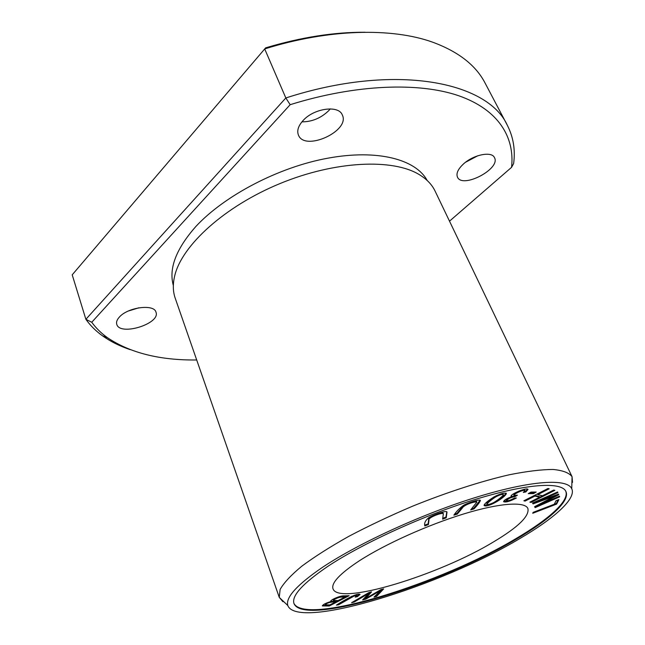 <?xml version="1.0" encoding="UTF-8"?>
<svg xmlns="http://www.w3.org/2000/svg" width="645" height="645" viewBox="0 0 645 645"><rect width="100%" height="100%" fill="white"/><g stroke="black" fill="none" stroke-linecap="round" stroke-linejoin="round"><path stroke-width="0.97" d="M365.159 32.25C334.078 32.081 300.892 37.289 265.619 47.867L72.208 274.826L85.874 319.307C90.34 325.588 95.912 331.103 102.571 335.868C110.545 341.528 119.728 346.115 130.121 349.63M449.509 221.171L511.566 167.337C514.904 137.208 498.496 109.755 458.918 95.815C419.29 82.076 356.137 84.108 290.161 104.692L91.751 322.258C95.984 328.071 101.209 333.215 107.417 337.666C130.137 352.944 159.895 360.378 196.701 359.983M91.751 322.258L85.874 319.307L285.84 97.967L264.692 48.931C328.95 28.767 391.934 27.558 432.61 42.167C458.474 51.697 475.978 65.363 485.137 83.165L507.349 125.315C487.878 81.754 395.248 62.517 285.84 97.967L290.161 104.692M556.611 504.1L558.901 499.617L556.054 500.705L554.273 504.245L533.125 512.372L532.722 513.283L556.611 504.1L556.321 503.479L533.117 512.396M559.658 496.827L559.392 496.19L538.438 505.43L558.78 494.723L558.522 494.118L536.962 501.858L557.893 492.619L557.619 491.95L532.552 503.019L533.044 503.898L555.055 495.965L534.6 506.696L535.132 507.639L559.658 496.827L559.368 496.199M357.386 596.657L360.071 594.448C357.653 592.682 345.664 599.173 336.416 605.131L338.617 604.784L354.274 595.948L357.088 595.577L355.161 597.117L357.386 596.657L356.629 596.149M349.106 595.706L344.156 595.859C340.778 595.399 330.82 599.624 330.692 601.253L331.022 601.511C325.87 603.043 322.976 604.518 322.331 605.921L329.256 606.018L349.106 595.706M565.657 491.03C570.011 500.568 548.556 519.475 516.169 538.486C441.72 583.153 307.681 625.465 294.217 603.905M493.917 541.671C439.447 574.929 338.698 606.002 333.014 588.837C331.07 583.04 339.778 573.736 359.128 560.932C384.976 544.178 427.941 524.845 464.207 513.791C500.069 502.842 524.974 501.35 527.892 508.494C529.61 516.024 518.282 527.086 493.917 541.671M484.951 505.882C489.95 506.801 505.745 496.94 506.381 493.425L506.365 493.385C504.245 492.578 500.101 493.772 493.933 496.964C487.418 501.157 484.137 504.003 484.097 505.503L484.951 505.882L484.097 505.075M536.213 492.046L531.012 492.079L528.263 493.651L533.48 493.61L536.213 492.046M383.662 588.901L381.042 589.546L365.659 598.487L371.576 591.868L369.061 592.481L351.606 602.688L354.226 602.035L368.642 593.424L362.603 599.947L365.699 599.173L380.687 590.465L373.979 597.109L376.575 596.456L383.662 588.901M428.425 524.57L428.973 520.176C427.135 517.943 442.381 511.985 443.349 513.799L442.631 519.16L446.235 517.798L446.985 512.299C447.614 509.856 435.262 513.944 428.941 517.54C425.41 520.362 424.031 523.159 424.813 525.949L428.425 524.57L428.135 523.861L424.91 525.086M525.869 491.933L528.013 489.426C527.062 487.04 510.042 494.296 511.082 496.279L512.009 496.602C506.744 498.472 503.938 500.165 503.608 501.697C505.696 502.608 509.945 501.383 516.371 497.996L514.573 498.037C510.348 500.31 507.679 501.165 506.567 500.593C508.123 498.65 510.969 497.303 515.113 496.561L517.443 495.175L514.121 495.376C513.315 493.989 524.45 489.103 524.941 490.603L523.337 492.441L525.869 491.933L525.554 491.256L524.474 491.474M457.281 514.089L462.207 508.196C463.723 504.874 475.115 501.141 476.816 502.116L470.656 509.929L474.035 508.873C477.445 505.309 479.574 502.528 480.412 500.536C480.662 498.843 468.52 502.399 463.61 505.293C459.603 508.179 456.354 511.461 453.862 515.153L457.281 514.089L456.982 513.388L454.749 514.081M542.437 495.771L553.732 490.031L554.877 490.337L531.085 502.423L529.876 502.157L539.623 497.198L534.939 496.07L525.103 501.084L523.861 500.802L548.008 488.483L549.185 488.805L537.785 494.618L542.437 495.771M282.945 601.737L279.261 597.367L280.123 589.433C283.832 582.854 291.048 575.114 301.771 566.213C314.478 556.78 330.135 546.831 348.76 536.366C368.738 525.852 390.12 515.75 412.897 506.059C447.316 492.159 481.073 481.251 509.316 474.76C526.941 471.253 541.558 469.496 553.168 469.471C562.835 470.407 569.132 472.809 572.059 476.687L572.518 482.379M279.261 597.367L175.214 298.2C172.86 291.476 172.707 283.937 174.771 275.576C181.963 245.398 224.541 206.376 279.978 183.575C335.384 160.694 393.087 158.38 419.46 174.722C426.813 179.205 432.021 184.655 435.085 191.089L572.059 476.687M328.216 566.1C363.57 542.776 424.87 514.791 476.195 499.157C527.546 483.428 561.642 481.63 565.883 491.458C570.543 500.947 549.169 519.886 516.435 539.075C440.793 584.491 303.456 627.343 293.975 603.526C291.427 595.803 302.844 583.322 328.216 566.1M519.765 538.599C440.72 585.95 297.442 630.657 287.807 605.51C285.404 597.455 297.216 584.555 323.242 566.818C359.918 542.55 423.983 513.194 477.55 496.86C531.359 480.34 566.915 478.397 571.631 488.531C576.896 498.408 554.111 518.491 519.765 538.599M511.566 167.337L513.622 163.564C515.468 149.89 513.38 137.143 507.349 125.315M463.295 164.128C473.253 154.727 491.756 150.93 494.457 157.598C501.044 168.764 462.328 189.058 457.466 177.109C456.007 173.521 457.95 169.2 463.295 164.128M303.029 120.599C313.857 108.239 338.722 104.837 342.31 114.955C350.566 130.991 304.625 151.922 298.409 135.023C296.756 130.701 298.296 125.888 303.029 120.599M119.365 317.09C127.887 307.149 154.22 303.779 155.977 312.164C160.807 323.653 119.841 336.44 116.753 324.306C116.108 322.113 116.971 319.702 119.365 317.09M427.175 180.479C415.88 159.396 377.68 149.035 328.055 158.154C278.567 167.071 224.468 195.653 195.887 226.451C176.109 248.889 168.587 268.554 173.336 285.437M335.827 601.777L329.837 604.889L325.306 604.849C326.652 602.994 330.159 601.97 335.827 601.777L335.594 601.148L330.99 601.414M340.495 597.181L345.035 596.988L338.173 600.551L333.384 600.447C334.013 599.479 335.86 598.504 338.939 597.504L340.495 597.181L340.262 596.552L338.706 596.867C335.626 597.867 333.779 598.85 333.151 599.818L333.384 600.447M345.035 596.988L344.801 596.359L340.262 596.552M347.574 595.754L329.031 605.397L322.444 605.534M329.256 606.018L329.031 605.397M331.022 601.511L330.796 600.874M326.628 602.986L325.08 604.212L325.306 604.849M359.684 594.238L357.153 596.044M354.274 595.948L354.049 595.359M357.088 595.577L356.854 594.964L354.839 595.093M338.617 604.784L337.916 604.244M351.985 596.165L338.391 604.163M538.164 504.825L538.438 505.43L534.649 506.672M535.132 507.639L534.842 507.01M555.055 495.965L554.813 495.449M533.044 503.898L532.601 502.995M536.914 501.754L532.746 503.253M557.893 492.619L557.594 491.974L536.672 501.213L536.962 501.858M558.78 494.723L558.497 494.126M558.191 494.231L555.031 495.9M558.135 499.907L556.321 503.479M503.245 494.691C504.398 494.884 496.698 501.125 493.231 502.769C489.974 504.317 487.951 504.801 487.152 504.221C486.04 504.027 493.731 497.779 496.852 496.311C500.391 494.602 502.528 494.062 503.245 494.691L502.931 493.997L500.431 494.022M506.051 493.111C505.632 494.788 497.908 500.714 493.683 502.536M489.345 504.277L484.653 505.188M496.852 496.311L496.537 495.61C493.417 497.077 485.733 503.334 486.846 503.527L487.152 504.221M534.721 492.054L533.165 492.941L529.456 492.965M533.48 493.61L533.165 492.941M382.622 589.159L376.341 595.859L374.85 596.23M376.575 596.456L376.341 595.859M380.687 590.465L380.461 589.885M365.699 599.173L365.473 598.568L363.337 599.1M378.01 591.304L373.681 593.819M368.642 593.424L368.424 592.86M354.226 602.035L353.589 601.527M365.683 594.456L354 601.422M365.659 598.487L365.425 597.883L370.585 592.11M443.349 513.799L443.05 513.081C442.075 511.259 426.829 517.217 428.675 519.459L428.135 523.861M446.235 517.798L445.937 517.088L442.784 518.29M446.783 511.985L445.937 517.088M527.699 489.16L525.554 491.256M524.941 490.603L524.627 489.926C524.208 489.499 522.829 489.684 520.491 490.466M519.491 490.853C515.847 492.433 513.96 493.715 513.815 494.691L514.121 495.376M515.282 495.602L511.969 496.505M515.113 496.561L514.807 495.884M508.776 497.803L506.26 499.915L506.567 500.593M512.009 496.602L511.138 495.844M514.783 498.029L512.517 499.149M509.195 500.456L503.64 501.286M476.816 502.116L476.51 501.415C474.801 500.431 463.416 504.156 461.901 507.486L456.982 513.388M474.035 508.873L473.736 508.179L471.584 508.849M480.114 500.262L473.736 508.179M548.137 488.515L537.479 493.957L537.785 494.618M539.623 497.198L539.317 496.545L534.632 495.408L524.796 500.423L525.103 501.084M534.632 495.408L534.939 496.07M553.837 490.055L530.779 501.778L531.085 502.423M138.788 307.81L128.282 311.043M330.28 108.876L328.732 110.65C321.017 118.091 312.075 121.824 301.908 121.865M477.8 155.767L465.577 162.242M338.939 597.504L338.706 596.867M428.973 520.176L428.675 519.459M462.207 508.196L461.901 507.486M107.417 337.674L102.571 335.868M571.736 488.483L572.075 476.719M279.277 597.399L287.799 605.51"/></g></svg>
